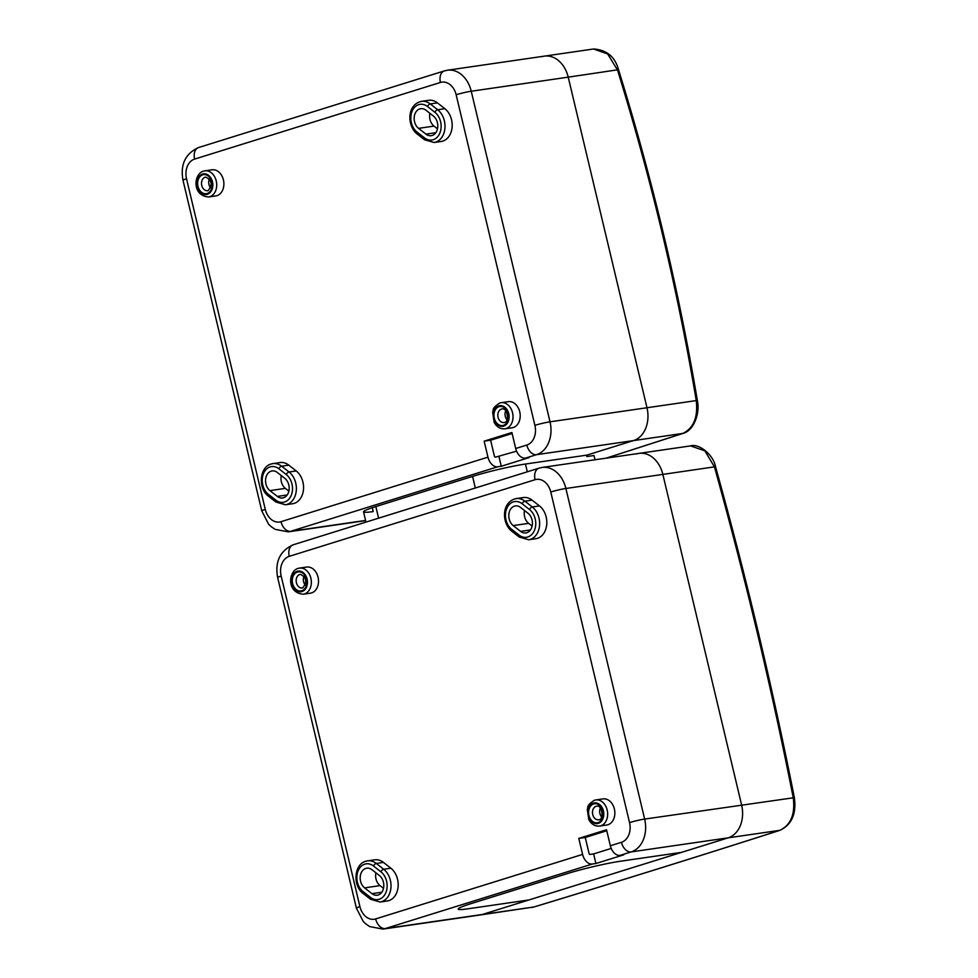 <?xml version="1.0" encoding="UTF-8"?>
<svg xmlns="http://www.w3.org/2000/svg" width="978" height="978" viewBox="0 0 978 978"><rect width="100%" height="100%" fill="white"/><g stroke="black" fill="none" stroke-linecap="round" stroke-linejoin="round"><path stroke-width="1.47" d="M620.504 861.227L681.556 852.364L528.915 899.956L467.851 908.819A38.484 3.02 -13.4 0 1 458.169 909.088A38.484 3.02 -13.4 0 1 470.467 903.819L567.607 873.525A38.484 3.02 -13.4 0 1 620.504 861.227A38.484 3.02 166.6 0 0 567.607 873.525L470.467 903.819A38.484 3.02 166.6 0 0 458.169 909.088A38.484 3.02 166.6 0 0 467.851 908.819L528.915 899.956L482.325 914.479A27.494 20.648 81.7 0 1 479.917 915.017L382.948 929.1A27.494 20.648 81.7 0 0 385.356 928.55L482.325 914.479A27.494 20.648 81.7 0 1 479.917 915.017L533.915 906.985C620.113 880.823 702.057 855.273 779.735 830.346C790.872 825.114 795.371 814.161 793.207 797.51C771.239 686.715 744.991 576.519 714.453 466.909L704.857 450.834L690.554 445.895C698.977 443.12 713.561 454.978 715.517 466.702L662.852 474.403L741.617 804.992A27.494 20.648 81.7 0 1 728.145 837.84L681.556 852.364L620.504 861.227M365.821 868.415A10.721 8.056 -98.3 0 0 360.197 877.058A10.721 8.056 -98.3 0 0 364.574 887.865L371.982 893.66A10.721 8.056 -98.3 0 0 377.239 895.212A10.721 8.056 -98.3 0 0 383.731 886.973A10.721 8.056 -98.3 0 0 379.415 875.542L372.007 869.748A10.721 8.056 -98.3 0 0 366.75 868.195A10.721 8.056 -98.3 0 0 365.821 868.415M375.931 872.816A10.721 8.056 -98.3 0 0 380.026 885.628L383.51 888.354M514.428 506.139A10.721 8.056 -98.3 0 0 508.817 514.783A10.721 8.056 -98.3 0 0 513.193 525.589L520.602 531.384A10.721 8.056 -98.3 0 0 525.858 532.937A10.721 8.056 -98.3 0 0 532.35 524.709A10.721 8.056 -98.3 0 0 528.022 513.279L520.626 507.484A10.721 8.056 -98.3 0 0 515.369 505.932A10.721 8.056 -98.3 0 0 514.428 506.139M524.538 510.54A10.721 8.056 -98.3 0 0 528.633 523.352L532.118 526.078M310.442 593.169A13.191 9.914 -98.3 0 0 311.591 592.912A13.191 9.914 -98.3 0 0 318.217 577.912A13.191 9.914 -98.3 0 0 306.652 567.057L299.464 568.096A13.191 9.914 81.7 0 1 311.041 578.964A13.191 9.914 81.7 0 1 304.402 593.952A13.191 9.914 81.7 0 1 303.253 594.221L310.442 593.169M599.563 826.055L606.751 825.016A13.191 9.914 -98.3 0 0 607.9 824.747A13.191 9.914 -98.3 0 0 614.539 809.76A13.191 9.914 -98.3 0 0 602.961 798.892L595.773 799.943A13.191 9.914 81.7 0 1 607.35 810.799A13.191 9.914 81.7 0 1 600.724 825.799A13.191 9.914 81.7 0 1 599.563 826.055C594.991 826.447 591.384 824.283 588.78 819.552L587.277 809.258C588.585 807.253 585.614 805.933 594.441 800.236L595.773 799.943A13.191 9.914 81.7 0 0 594.624 800.2M522.154 503.768A15.122 11.357 -98.3 0 0 506.726 508.572A15.122 11.357 -98.3 0 0 511.665 529.306L519.073 535.1A15.122 11.357 -98.3 0 0 527.802 536.995A15.122 11.357 -98.3 0 0 535.724 524.807A15.122 11.357 -98.3 0 0 529.55 509.562L522.154 503.768A2.751 1.43 128 0 1 524.893 501.188L532.301 506.971A17.873 13.423 81.7 0 1 539.587 524.99A17.873 13.423 81.7 0 1 530.235 539.404A17.873 13.423 81.7 0 1 528.67 539.758L535.858 538.707A17.873 13.423 -98.3 0 0 537.423 538.352A17.873 13.423 -98.3 0 0 546.775 523.951A17.873 13.423 -98.3 0 0 539.489 505.932L532.081 500.137A17.873 13.423 -98.3 0 0 523.316 497.545L516.139 498.597A17.873 13.423 81.7 0 1 524.893 501.188L532.081 500.137M383.462 862.413L376.286 863.452L383.682 869.246A17.873 13.423 81.7 0 1 390.98 887.254A17.873 13.423 81.7 0 1 381.616 901.667A17.873 13.423 81.7 0 1 380.063 902.022L387.239 900.982A17.873 13.423 -98.3 0 0 388.804 900.628A17.873 13.423 -98.3 0 0 398.156 886.215A17.873 13.423 -98.3 0 0 390.87 868.207L383.462 862.413A17.873 13.423 -98.3 0 0 374.708 859.821L367.52 860.86A17.873 13.423 81.7 0 1 376.286 863.452A2.751 1.43 128 0 0 373.535 866.031A15.122 11.357 -98.3 0 0 364.794 864.149A15.122 11.357 -98.3 0 0 356.884 876.337A15.122 11.357 -98.3 0 0 363.058 891.581L370.454 897.376A15.122 11.357 -98.3 0 0 385.882 892.559A15.122 11.357 -98.3 0 0 380.931 871.826L373.535 866.031M606.776 830.762L585.247 837.474L589.062 853.476A1.1 0.721 72.7 0 0 590.027 854.43L593.622 853.916L595.908 863.513L623.671 854.858L620.076 855.383A11.002 7.213 -107.3 0 1 610.345 845.762L606.543 829.76L578.78 838.415L582.595 854.405A11.002 7.213 72.7 0 0 592.313 864.026L385.356 928.55A11.002 7.213 -107.3 0 1 375.625 918.929L582.595 854.405M593.622 853.916L611.226 848.427M636.678 453.914A27.494 20.648 81.7 0 1 639.086 453.376A27.494 20.648 81.7 0 1 662.852 474.403L741.617 804.992A27.494 20.648 81.7 0 1 728.145 837.84L482.325 914.479L533.915 906.985A4.401 2.665 -106.8 0 0 534.171 906.924L531.433 907.547M595.908 863.513L592.313 864.026M600.345 808.072A6.87 5.159 -98.3 0 0 601.629 816.96M304.024 576.238A6.87 5.159 -98.3 0 0 305.319 585.125M585.247 837.474L578.78 838.415M690.578 445.895L639.086 453.376A27.494 20.648 81.7 0 1 662.852 474.403L565.883 488.474L644.649 819.075L794.356 797.657C796.544 813.757 791.777 824.625 780.065 830.273A4.401 3.081 -107.8 0 1 779.735 830.346L631.177 851.911L620.076 855.383M595.027 459.77L594.025 455.528L586.837 456.567L586.507 455.173M606.164 458.156L682.791 433.437C693.598 428.242 698.096 417.3 696.263 400.589C677.534 289.427 651.287 179.218 617.497 70L607.656 53.961L593.536 48.998C606.641 49.829 614.966 56.724 618.536 69.682L568.218 77.152L646.984 407.753A27.494 20.648 81.7 0 1 633.5 440.589L586.519 455.235M542.044 56.675A27.494 20.648 81.7 0 1 544.44 56.125A27.494 20.648 81.7 0 1 568.218 77.152L646.984 407.753A27.494 20.648 81.7 0 1 633.5 440.589L586.922 455.112L525.858 463.975A38.484 3.02 166.6 0 0 472.973 476.286L375.833 506.567A38.484 3.02 166.6 0 0 363.535 511.836A38.484 3.02 166.6 0 0 373.217 511.567L372.3 507.704M618.536 69.682C652.338 178.986 678.634 289.366 697.424 400.858A4.401 0.672 170.5 0 0 696.263 400.589L550.015 421.824A27.494 20.648 81.7 0 1 536.531 454.672L525.43 458.132A11.002 7.213 -107.3 0 1 515.712 448.511L511.897 432.508L484.147 441.164L487.961 457.154A11.002 7.213 72.7 0 0 497.68 466.787L290.71 531.311L365.576 520.43M683.598 433.144A4.401 3.203 -108.2 0 1 683.145 433.352A4.401 3.203 -108.2 0 1 682.791 433.437L536.531 454.672A11.002 7.213 -107.3 0 1 526.812 445.051A16.492 12.396 -98.3 0 0 534.893 425.344L456.139 94.744A16.492 12.396 -98.3 0 0 440.43 82.458L194.61 159.096A16.492 12.396 -98.3 0 0 186.529 178.803L265.282 509.391A16.492 12.396 -98.3 0 0 280.992 521.69L487.961 457.154M271.175 471.164A10.721 8.056 -98.3 0 0 265.564 479.807A10.721 8.056 -98.3 0 0 269.94 490.614L277.349 496.408A10.721 8.056 -98.3 0 0 282.593 497.961A10.721 8.056 -98.3 0 0 289.097 489.721A10.721 8.056 -98.3 0 0 284.769 478.291L277.373 472.496A10.721 8.056 -98.3 0 0 272.116 470.944A10.721 8.056 -98.3 0 0 271.175 471.164M281.285 475.565A10.721 8.056 -98.3 0 0 285.38 488.377L288.865 491.103M419.794 108.888A10.721 8.056 -98.3 0 0 414.183 117.531A10.721 8.056 -98.3 0 0 418.56 128.35L425.956 134.133A10.721 8.056 -98.3 0 0 431.212 135.697A10.721 8.056 -98.3 0 0 437.716 127.458A10.721 8.056 -98.3 0 0 433.388 116.027L425.98 110.233A10.721 8.056 -98.3 0 0 420.736 108.68A10.721 8.056 -98.3 0 0 419.794 108.888M429.904 113.301A10.721 8.056 -98.3 0 0 434 126.101L437.484 128.827M215.796 195.93A13.191 9.914 -98.3 0 0 216.957 195.661A13.191 9.914 -98.3 0 0 223.583 180.661A13.191 9.914 -98.3 0 0 212.006 169.805L204.83 170.844A13.191 9.914 81.7 0 1 216.407 181.712A13.191 9.914 81.7 0 1 209.769 196.7A13.191 9.914 81.7 0 1 208.62 196.969L215.796 195.93M504.929 428.804L512.105 427.765A13.191 9.914 -98.3 0 0 513.267 427.508A13.191 9.914 -98.3 0 0 519.893 412.508A13.191 9.914 -98.3 0 0 508.315 401.652L501.139 402.691A13.191 9.914 81.7 0 1 512.716 413.547A13.191 9.914 81.7 0 1 506.078 428.547A13.191 9.914 81.7 0 1 504.929 428.804C500.345 429.195 496.751 427.031 494.134 422.313L492.631 412.019C493.951 410.002 490.968 408.682 499.795 402.997L501.139 402.691A13.191 9.914 81.7 0 0 499.978 402.948M427.508 106.516A15.122 11.357 -98.3 0 0 412.093 111.321A15.122 11.357 -98.3 0 0 417.031 132.067L424.44 137.849A15.122 11.357 -98.3 0 0 433.168 139.744A15.122 11.357 -98.3 0 0 441.09 127.556A15.122 11.357 -98.3 0 0 434.917 112.311L427.508 106.516A2.751 1.43 128 0 1 430.259 103.937L437.667 109.732A17.873 13.423 81.7 0 1 444.953 127.739A17.873 13.423 81.7 0 1 435.601 142.152A17.873 13.423 81.7 0 1 434.036 142.507L441.225 141.468A17.873 13.423 -98.3 0 0 442.777 141.113A17.873 13.423 -98.3 0 0 452.142 126.7A17.873 13.423 -98.3 0 0 444.843 108.68L437.447 102.886A17.873 13.423 -98.3 0 0 428.682 100.306L421.494 101.345A17.873 13.423 81.7 0 1 430.259 103.937L437.447 102.886M288.828 465.161L281.64 466.2L289.048 471.995A17.873 13.423 81.7 0 1 296.334 490.015A17.873 13.423 81.7 0 1 286.982 504.416A17.873 13.423 81.7 0 1 285.417 504.77L292.605 503.731A17.873 13.423 -98.3 0 0 294.17 503.377A17.873 13.423 -98.3 0 0 303.522 488.963A17.873 13.423 -98.3 0 0 296.224 470.956L288.828 465.161A17.873 13.423 -98.3 0 0 280.063 462.57L272.886 463.609A17.873 13.423 81.7 0 1 281.64 466.2A2.751 1.43 128 0 0 278.889 468.78A15.122 11.357 -98.3 0 0 270.16 466.897A15.122 11.357 -98.3 0 0 262.238 479.086A15.122 11.357 -98.3 0 0 268.412 494.33L275.82 500.125A15.122 11.357 -98.3 0 0 291.236 495.32A15.122 11.357 -98.3 0 0 286.297 474.574L278.889 468.78M516.592 451.176L495.394 457.178A1.1 0.721 72.7 0 1 494.428 456.225L490.614 440.222L512.142 433.511M593.56 48.998L544.44 56.125A27.494 20.648 81.7 0 1 568.218 77.152L471.249 91.235L550.015 421.824A11.002 0.868 166.6 0 0 534.893 425.344M498.988 456.665L501.274 466.261L529.025 457.606L525.43 458.132M501.274 466.261L497.68 466.787M505.699 410.821A6.87 5.159 -98.3 0 0 506.995 419.709M209.39 178.986A6.87 5.159 -98.3 0 0 210.686 187.874M490.614 440.222L484.147 441.164M297.153 571.286A10.452 7.848 -98.3 0 0 292.031 583.768A10.452 7.848 -98.3 0 0 301.982 591.556A10.452 7.848 -98.3 0 0 307.092 579.074A10.452 7.848 -98.3 0 0 297.153 571.286M302.349 587.961L302.764 587.864C307.361 581.886 306.566 577.387 300.368 574.355A6.87 5.159 -98.3 0 0 299.769 574.489A6.87 5.159 -98.3 0 0 296.322 582.301A6.87 5.159 -98.3 0 0 302.349 587.961A6.87 5.159 -98.3 0 0 302.667 587.9M301.786 590.749A9.621 7.225 81.7 0 1 292.63 583.585A9.621 7.225 81.7 0 1 297.336 572.081A9.621 7.225 81.7 0 1 306.505 579.257A9.621 7.225 81.7 0 1 301.786 590.749M598.096 822.596A9.621 7.225 81.7 0 1 588.939 815.42A9.621 7.225 81.7 0 1 593.646 803.928A9.621 7.225 81.7 0 1 602.815 811.092A9.621 7.225 81.7 0 1 598.096 822.596M598.658 819.796L599.074 819.711C604.013 819.698 602.265 804.503 596.678 806.202A6.87 5.159 -98.3 0 0 596.079 806.337A6.87 5.159 -98.3 0 0 592.631 814.148A6.87 5.159 -98.3 0 0 598.658 819.796A6.87 5.159 -98.3 0 0 598.976 819.735M593.463 803.121A10.452 7.848 -98.3 0 0 588.34 815.603A10.452 7.848 -98.3 0 0 598.291 823.39A10.452 7.848 -98.3 0 0 603.402 810.909A10.452 7.848 -98.3 0 0 593.463 803.121M539.489 505.932L532.301 506.971A2.751 1.43 128 0 0 529.55 509.562M365.955 861.215A17.873 13.423 81.7 0 1 367.52 860.86L365.772 861.263C354.024 864.21 352.545 885.982 363.156 893.489A2.751 1.43 128 0 1 363.058 891.581M380.026 885.628L364.574 887.865M528.633 523.352L513.193 525.589M380.931 871.826A2.751 1.43 128 0 1 383.682 869.246L390.87 868.207M629.539 822.596A11.002 0.868 166.6 0 1 644.649 819.075A27.494 20.648 81.7 0 1 631.177 851.911A11.002 7.213 -107.3 0 1 621.446 842.29A16.492 12.396 -98.3 0 0 629.539 822.596L550.773 491.995A16.492 12.396 -98.3 0 0 535.076 479.709L289.243 556.348A16.492 12.396 -98.3 0 0 281.163 576.042L359.928 906.643A16.492 12.396 -98.3 0 0 375.625 918.929M610.345 845.762L621.446 842.29M639.086 453.376L542.118 467.447A27.494 20.648 81.7 0 1 565.883 488.474A11.002 0.868 166.6 0 0 550.773 491.995M535.076 479.709A11.002 7.213 -107.3 0 1 538.976 468.169L542.118 467.447M289.243 556.348A11.002 7.213 -107.3 0 1 293.156 544.807L538.976 468.169M281.163 576.042A11.002 0.868 166.6 0 0 277.654 577.558C274.794 561.8 279.965 550.883 293.156 544.807M359.928 906.643A11.002 0.868 166.6 0 0 356.408 908.146L277.654 577.558M298.314 568.365A13.191 9.914 81.7 0 1 299.464 568.096L298.131 568.401C288.522 570.797 286.151 592.888 303.253 594.221M530.455 529.954L520.602 531.384M381.836 892.229L371.982 893.66M370.454 897.376A2.751 1.43 128 0 0 370.564 899.271L363.156 893.489M511.665 529.306A2.751 1.43 128 0 0 511.775 531.213L519.171 537.008L528.67 539.758M519.073 535.1A2.751 1.43 128 0 0 519.171 537.008M780.481 830.09A4.401 3.081 -107.8 0 1 780.065 830.273C702.387 855.2 620.419 880.75 534.171 906.924A4.401 2.665 -106.8 0 0 534.428 906.838M527.301 471.799L525.455 464.037M475.332 488.01L472.57 476.408M378.596 518.169L375.833 506.567M202.507 174.035A10.452 7.848 -98.3 0 0 197.397 186.517A10.452 7.848 -98.3 0 0 207.336 194.304A10.452 7.848 -98.3 0 0 212.458 181.822A10.452 7.848 -98.3 0 0 202.507 174.035M207.703 190.71L208.131 190.612C212.727 184.646 211.933 180.135 205.735 177.104A6.87 5.159 -98.3 0 0 205.136 177.238A6.87 5.159 -98.3 0 0 201.676 185.05A6.87 5.159 -98.3 0 0 207.703 190.71A6.87 5.159 -98.3 0 0 208.033 190.649M207.153 193.497A9.621 7.225 81.7 0 1 197.984 186.333A9.621 7.225 81.7 0 1 202.703 174.842A9.621 7.225 81.7 0 1 211.859 182.006A9.621 7.225 81.7 0 1 207.153 193.497M503.462 425.344A9.621 7.225 81.7 0 1 494.293 418.168A9.621 7.225 81.7 0 1 499.012 406.677A9.621 7.225 81.7 0 1 508.169 413.841A9.621 7.225 81.7 0 1 503.462 425.344M504.025 422.545L504.44 422.459C509.379 422.447 507.619 407.251 502.044 408.951A6.87 5.159 -98.3 0 0 501.445 409.085A6.87 5.159 -98.3 0 0 497.985 416.897A6.87 5.159 -98.3 0 0 504.025 422.545A6.87 5.159 -98.3 0 0 504.342 422.484M498.817 405.882A10.452 7.848 -98.3 0 0 493.707 418.364A10.452 7.848 -98.3 0 0 503.646 426.139A10.452 7.848 -98.3 0 0 508.768 413.657A10.452 7.848 -98.3 0 0 498.817 405.882M444.843 108.68L437.667 109.732A2.751 1.43 128 0 0 434.917 112.311M271.322 463.963A17.873 13.423 81.7 0 1 272.886 463.609L271.138 464.012C259.39 466.958 257.899 488.731 268.522 496.237A2.751 1.43 128 0 1 268.412 494.33M285.38 488.377L269.94 490.614M434 126.101L418.56 128.35M286.297 474.574A2.751 1.43 128 0 1 289.048 471.995L296.224 470.956M515.712 448.511L526.812 445.051M544.44 56.125L447.472 70.208A27.494 20.648 81.7 0 1 471.249 91.235A11.002 0.868 166.6 0 0 456.139 94.744M280.992 521.69A11.002 7.213 -107.3 0 0 290.71 531.311A27.494 20.648 81.7 0 1 288.314 531.849L365.625 520.626M440.43 82.458A11.002 7.213 -107.3 0 1 444.342 70.917L447.472 70.208M194.61 159.096A11.002 7.213 -107.3 0 1 198.522 147.556L444.342 70.917M186.529 178.803A11.002 0.868 166.6 0 0 183.008 180.307C180.16 164.548 185.319 153.632 198.522 147.556M265.282 509.391A11.002 0.868 166.6 0 0 261.774 510.895L183.008 180.307M203.668 171.113A13.191 9.914 81.7 0 1 204.83 170.844L203.485 171.15C193.876 173.558 191.517 195.649 208.62 196.969M435.809 132.702L425.956 134.133M287.202 494.978L277.349 496.408M275.82 500.125A2.751 1.43 128 0 0 275.918 502.032L268.522 496.237M417.031 132.067A2.751 1.43 128 0 0 417.129 133.962L424.538 139.756L434.036 142.507M424.44 137.849A2.751 1.43 128 0 0 424.538 139.756M356.408 908.146L363.193 921.374L365.576 923.721L369.672 926.582L382.948 929.1M370.564 899.271L380.063 902.022M516.139 498.597C501.029 501.946 501.824 523.609 511.775 531.213M715.517 466.702C746.08 576.397 772.363 686.715 794.356 797.657M365.98 522.105L363.535 511.836M697.424 400.858C700.138 412.924 693.879 430.687 683.145 433.352L606.323 458.132M261.774 510.895L268.547 524.122L270.943 526.47L275.038 529.342L288.314 531.849M275.918 502.032L285.417 504.77M421.494 101.345C406.396 104.695 407.19 126.358 417.129 133.962"/></g></svg>

